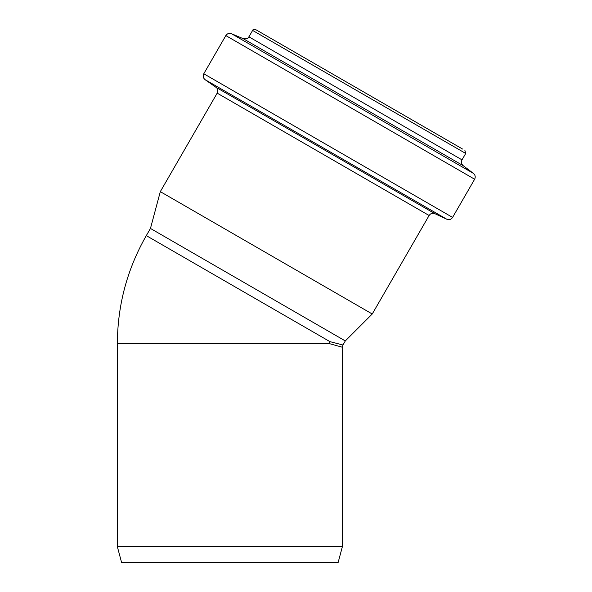 <?xml version="1.0" encoding="UTF-8"?>
<svg xmlns="http://www.w3.org/2000/svg" width="592" height="592" viewBox="0 0 592 592"><rect width="100%" height="100%" fill="white"/><g stroke="black" fill="none" stroke-linecap="round" stroke-linejoin="round"><path stroke-width="0.89" d="M117.364 546.712L342.361 546.712L338.158 562.4L121.567 562.4L117.364 546.712L117.364 343.634L329.426 343.634L329.959 341.651L146.305 235.623C127.191 269.086 117.542 305.095 117.364 343.634M146.305 235.623L150.457 228.445L345.306 340.94L342.96 344.995L329.959 341.651M329.426 343.634L342.361 347.238L342.361 546.712M462.559 149.043L255.677 29.6C253.613 29.393 252.592 29.659 252.621 30.421L248.921 36.83C247.685 37.451 249.432 39.19 243.282 38.717L231.465 33.7C229.111 32.915 227.239 33.544 225.833 35.587L203.789 73.771C202.701 76.072 203.137 78.048 205.098 79.676L446.812 219.232C449.21 220.113 451.134 219.506 452.591 217.412L203.789 73.771M464.89 150.39L465.712 153.446L462.012 159.862L248.921 36.83M452.591 217.412L474.636 179.228C475.702 176.993 475.302 175.054 473.452 173.412L463.196 165.679C461.338 164.036 460.946 162.097 462.012 159.862M345.306 340.94L372.242 313.997L429.111 215.495C430.569 213.401 432.493 212.794 434.891 213.675L446.812 219.232M372.242 313.997L160.314 191.645L217.183 93.136L429.111 215.495M465.712 153.446L252.621 30.421M463.196 165.679L243.282 38.717M473.452 173.412L231.465 33.7M474.636 179.228L225.833 35.587M434.891 213.675L215.873 87.224L205.098 79.676M342.953 344.995L342.354 347.238M215.873 87.224C216.413 88.571 218.404 87.002 217.183 93.136M150.457 228.445L160.314 191.645"/></g></svg>
